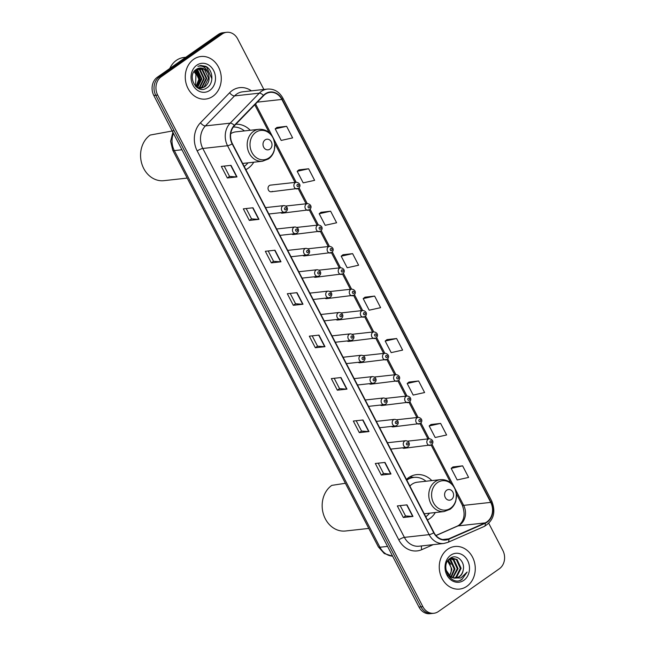 <?xml version="1.0" encoding="UTF-8"?>
<svg xmlns="http://www.w3.org/2000/svg" width="646" height="646" viewBox="0 0 646 646"><rect width="100%" height="100%" fill="white"/><g stroke="black" fill="none" stroke-linecap="round" stroke-linejoin="round"><path stroke-width="0.97" d="M431.835 480.592A23.652 19.84 83.7 0 0 416.533 474.648A23.652 19.84 83.7 0 0 408.53 477.717A23.652 19.84 83.7 0 0 406.431 479.429M427.45 519.973A23.652 19.84 83.7 0 0 429.727 518.609A23.652 19.84 83.7 0 0 435.364 512.528M245.86 169.648A23.652 19.84 83.7 0 0 248.137 168.283A23.652 19.84 83.7 0 0 253.773 162.211M302.74 255.445A3.351 2.81 83.7 0 0 304.452 255.905A3.351 2.81 83.7 0 0 305.582 255.469M313.819 276.819A3.351 2.81 83.7 0 0 315.531 277.279A3.351 2.81 83.7 0 0 316.661 276.843M324.898 298.194A3.351 2.81 83.7 0 0 326.61 298.646A3.351 2.81 83.7 0 0 327.74 298.218M335.977 319.568A3.351 2.81 83.7 0 0 337.688 320.02A3.351 2.81 83.7 0 0 338.819 319.592M291.661 234.07A3.351 2.81 83.7 0 0 293.373 234.53A3.351 2.81 83.7 0 0 294.503 234.094M298.194 188.487A3.351 2.81 -96.3 0 1 297.063 188.923A3.351 2.81 -96.3 0 1 294.051 186.605A3.351 2.81 -96.3 0 1 295.198 182.697A3.351 2.81 -96.3 0 1 296.328 182.269L270.48 185.127A3.351 2.81 83.7 0 0 269.342 185.555A3.351 2.81 83.7 0 0 268.195 189.464A3.351 2.81 83.7 0 0 271.215 191.781A3.351 2.81 83.7 0 0 272.346 191.345M280.582 212.695A3.351 2.81 83.7 0 0 282.294 213.156A3.351 2.81 83.7 0 0 283.424 212.72M347.055 340.943A3.351 2.81 83.7 0 0 348.767 341.395A3.351 2.81 83.7 0 0 349.898 340.967M358.142 362.317A3.351 2.81 83.7 0 0 359.846 362.769A3.351 2.81 83.7 0 0 360.977 362.341M369.221 383.692A3.351 2.81 83.7 0 0 370.925 384.144A3.351 2.81 83.7 0 0 372.064 383.716M380.3 405.066A3.351 2.81 83.7 0 0 382.004 405.518A3.351 2.81 83.7 0 0 383.143 405.09M391.379 426.441A3.351 2.81 83.7 0 0 393.083 426.893A3.351 2.81 83.7 0 0 394.221 426.465M402.458 447.815A3.351 2.81 83.7 0 0 404.162 448.267A3.351 2.81 83.7 0 0 405.3 447.84M250.244 130.266A23.652 19.84 83.7 0 0 235.847 124.25M263.875 89.463L237.68 38.93A13.388 11.232 83.7 0 0 226.681 32.3L222.822 32.728A13.388 11.232 83.7 0 0 218.291 34.464L157.333 77.221A13.388 11.232 83.7 0 0 153.805 95.479L418.996 607.07A13.388 11.232 83.7 0 0 429.986 613.7L431.924 613.49A13.388 11.232 83.7 0 1 420.926 606.86A13.388 11.232 83.7 0 0 431.924 613.49L433.854 613.272A13.388 11.232 83.7 0 0 438.384 611.536L499.342 568.779A13.388 11.232 83.7 0 0 502.871 550.521L488.78 523.349M226.681 32.3A13.388 11.232 83.7 0 0 222.159 34.036L161.193 76.793L159.263 77.003A13.388 11.232 83.7 0 0 155.734 95.261L420.926 606.86L155.734 95.261A13.388 11.232 83.7 0 1 159.263 77.003L220.221 34.246L159.263 77.003L157.333 77.221M224.751 32.51A13.388 11.232 83.7 0 0 220.221 34.246A13.388 11.232 83.7 0 1 224.751 32.51M193.679 59.271A21.423 17.967 83.7 0 0 186.331 84.271A21.423 17.967 83.7 0 0 205.63 99.08A21.423 17.967 83.7 0 0 212.873 96.311A21.423 17.967 83.7 0 0 220.213 71.31A21.423 17.967 83.7 0 0 200.922 56.501A21.423 17.967 83.7 0 0 193.679 59.271A21.423 17.967 83.7 0 0 186.331 84.271A21.423 17.967 83.7 0 0 205.63 99.08A21.423 17.967 83.7 0 0 212.873 96.311A21.423 17.967 83.7 0 0 220.213 71.31A21.423 17.967 83.7 0 0 200.922 56.501A21.423 17.967 83.7 0 0 193.679 59.271M447.662 549.262A21.423 17.967 83.7 0 0 440.322 574.262A21.423 17.967 83.7 0 0 459.613 589.071A21.423 17.967 83.7 0 0 466.864 586.302A21.423 17.967 83.7 0 0 474.204 561.301A21.423 17.967 83.7 0 0 454.913 546.492A21.423 17.967 83.7 0 0 447.662 549.262A21.423 17.967 83.7 0 0 440.322 574.262A21.423 17.967 83.7 0 0 459.613 589.071A21.423 17.967 83.7 0 0 466.864 586.302A21.423 17.967 83.7 0 0 474.204 561.301A21.423 17.967 83.7 0 0 454.913 546.492A21.423 17.967 83.7 0 0 447.662 549.262M265.288 94.219A14.285 11.975 -96.3 0 1 270.125 92.37A14.285 11.975 -96.3 0 1 281.85 99.436L490.718 502.386A14.285 11.975 -96.3 0 1 485.098 522.913L448.695 538.869A14.285 11.975 -96.3 0 1 445.724 539.668A14.285 11.975 -96.3 0 1 433.999 532.603L232.407 143.695A14.285 11.975 -96.3 0 1 234.498 125.647L263.625 95.64A14.285 11.975 -96.3 0 1 265.288 94.219M265.135 93.904A14.64 12.274 83.7 0 0 263.423 95.366L234.296 125.372A14.64 12.274 83.7 0 0 232.148 143.872L433.741 532.78A14.64 12.274 83.7 0 0 448.808 539.208L485.211 523.244A14.64 12.274 83.7 0 0 490.976 502.208L282.108 99.258A14.64 12.274 83.7 0 0 265.135 93.904M462.609 465.847L451.183 468.374L457.182 479.954L468.608 477.418L462.609 465.847L452.967 466.961M440.612 423.405L429.178 425.94L435.178 437.512L446.612 434.976L440.612 423.405L430.971 424.519M418.608 380.962L407.182 383.498L413.182 395.069L424.608 392.534L418.608 380.962L408.975 382.077M396.612 338.52L385.186 341.056L391.185 352.627L402.611 350.1L396.612 338.52L386.97 339.635M286.614 126.317L275.188 128.853L281.188 140.432L292.614 137.897L286.614 126.317L276.981 127.432M308.618 168.759L297.184 171.295L303.184 182.866L314.618 180.339L308.618 168.759L298.977 169.874M330.615 211.202L319.189 213.737L325.188 225.309L336.614 222.773L330.615 211.202L320.973 212.316M352.611 253.644L341.185 256.179L347.185 267.751L358.611 265.215L352.611 253.644L342.978 254.758M374.615 296.078L363.181 298.613L369.181 310.193L380.615 307.657L374.615 296.078L364.974 297.2M161.193 76.793A13.388 11.232 83.7 0 0 157.672 95.051L422.855 606.651A13.388 11.232 83.7 0 0 433.854 613.272M368.987 431.552L359.321 432.626L353.322 421.047L362.987 419.981L368.987 431.552A3.569 0.816 -27.4 0 1 368.688 431.568L362.697 420.013M390.983 473.994L381.318 475.06L375.318 463.489L384.984 462.423L390.983 473.994A3.569 0.816 -27.4 0 1 390.685 474.002L384.701 462.455M412.98 516.437L403.322 517.503L397.322 505.931L406.98 504.865L412.98 516.437A3.569 0.816 -27.4 0 1 412.689 516.445L406.697 504.889M302.99 304.234L293.324 305.3L287.325 293.728L296.99 292.662L302.99 304.234A3.569 0.816 -27.4 0 1 302.691 304.242L296.7 292.695M280.986 261.791L271.328 262.865L265.328 251.286L274.986 250.22L280.986 261.791A3.569 0.816 -27.4 0 1 280.695 261.808L274.703 250.252M258.989 219.357L249.324 220.423L243.324 208.852L252.99 207.778L258.989 219.357A3.569 0.816 -27.4 0 1 258.691 219.365L252.707 207.81M236.993 176.915L227.327 177.981L221.328 166.41L230.993 165.344L236.993 176.915A3.569 0.816 -27.4 0 1 236.694 176.923L230.703 165.368M346.983 389.118L337.325 390.184L331.325 378.613L340.983 377.539L346.983 389.118A3.569 0.816 -27.4 0 1 346.692 389.126L340.7 377.571M324.986 346.676L315.321 347.742L309.321 336.17L318.987 335.104L324.986 346.676A3.569 0.816 -27.4 0 1 324.688 346.684L318.704 335.129M315.321 347.742L317.549 346.183M312.196 335.847L317.557 346.199L324.688 346.684M337.325 390.184L339.546 388.617M334.192 378.29L339.562 388.642L346.692 389.126M227.327 177.981L229.556 176.423L236.694 176.923M249.324 220.423L251.552 218.857M246.199 208.529L251.56 218.881L258.691 219.365M271.328 262.865L273.549 261.299M268.195 250.971L273.565 261.323L280.695 261.808M293.324 305.3L295.553 303.741M290.199 293.413L295.561 303.765L302.691 304.242M403.322 517.503L405.543 515.944M400.189 505.608L405.559 515.96L412.689 516.445M381.318 475.06L383.546 473.502L390.685 474.002M359.321 432.626L361.55 431.06M356.196 420.732L361.558 431.084L368.688 431.568M363.181 298.613L365.047 297.136M341.185 256.179L343.05 254.702M319.189 213.737L321.046 212.259M297.184 171.295L299.05 169.817M275.188 128.853L277.053 127.375M385.186 341.056L387.043 339.578M407.182 383.498L409.047 382.02M429.178 425.94L431.043 424.462M451.183 468.374L453.04 466.897M229.564 176.439L224.202 166.087M383.554 473.526L378.193 463.174M185.765 57.276L183.916 57.478A22.311 18.718 83.7 0 0 176.366 60.369A22.311 18.718 83.7 0 0 169.785 68.484M196.336 69.332C186.161 75.534 196.941 95.212 206.777 87.921C214.181 83.754 213.204 69.784 205.759 66.352L200.793 65.488L197.878 66.328C202.618 65.214 206.009 67.45 208.036 73.022A10.086 8.463 83.7 0 0 199.751 68.032A10.086 8.463 83.7 0 0 196.336 69.332L197.765 70.115L201.883 78.885L197.474 87.686M197.539 68.646L200.187 69.849L204.306 78.618L199.945 87.38L198.742 88.05M197.24 68.791L199.582 69.913L203.7 78.683L199.339 87.444L198.427 87.985M198.75 68.218L202.602 69.582L206.72 78.344L202.359 87.113L199.977 88.211M199.687 88.284L198.637 88.454M198.443 68.298L201.996 69.647L206.114 78.416L201.754 87.178L199.671 88.187M199.38 88.276L198.621 88.445M208.036 73.022C210.152 78.642 209.07 83.245 204.774 86.847L201.197 88.171L196.925 87.452M199.671 68.04L204.411 69.38L208.529 78.15L204.168 86.911L200.898 88.195M201.197 88.171L197.87 88.058M195.181 70.261L199.469 79.151L196.295 86.952M194.89 70.551L198.863 79.216L196.013 86.701M196.061 69.526L197.167 70.18L201.286 78.949L197.151 87.557M196.755 65.214A14.551 12.201 83.7 0 0 192.92 85.054A14.551 12.201 83.7 0 0 209.797 90.367A14.551 12.201 83.7 0 0 213.624 70.527A14.551 12.201 83.7 0 0 196.755 65.214M194.05 71.601L195.956 74.355A10.086 8.463 83.7 0 0 193.986 71.69M195.956 74.355L195.552 86.249M200.769 65.488L206.72 67.144L211.896 78.86M195.972 69.59L199.84 79.329L197.361 87.404M196.441 69.728L200.139 79.297L198.015 86.847M269.899 149.153A5.354 4.49 83.7 0 0 271.312 141.854A5.354 4.49 83.7 0 0 265.102 139.899A5.354 4.49 83.7 0 0 263.689 147.199A5.354 4.49 83.7 0 0 269.899 149.153M242.638 163.438L262.462 161.25A16.069 13.477 83.7 0 1 247.991 150.138A16.069 13.477 83.7 0 1 253.498 131.388A16.069 13.477 83.7 0 1 258.933 129.313L235.774 131.865A16.069 13.477 83.7 0 0 230.719 133.69M244.196 166.442A21.197 17.781 83.7 0 0 247.935 162.857M244.406 130.912A21.197 17.781 83.7 0 0 233.351 127.012M173.911 130.678L150.195 135.054A24.548 20.583 83.7 0 0 141.789 163.704A24.548 20.583 83.7 0 0 163.89 180.67L187.195 178.094M451.489 499.479A5.354 4.49 83.7 0 0 452.903 492.179A5.354 4.49 83.7 0 0 446.693 490.225A5.354 4.49 83.7 0 0 445.28 497.525A5.354 4.49 83.7 0 0 451.489 499.479M424.228 513.764L444.052 511.575A16.069 13.477 83.7 0 1 429.582 500.464A16.069 13.477 83.7 0 1 435.089 481.714A16.069 13.477 83.7 0 1 440.524 479.631L417.364 482.191A16.069 13.477 83.7 0 0 411.93 484.274A16.069 13.477 83.7 0 0 409.871 486.067M425.787 516.768A21.197 17.781 83.7 0 0 429.525 513.174M425.997 481.238A21.197 17.781 83.7 0 0 413.9 477.41A21.197 17.781 83.7 0 0 406.786 480.115M413.9 477.41L412.939 477.523A21.197 17.781 83.7 0 0 406.584 479.728M345.384 483.281L331.786 485.38A24.548 20.583 83.7 0 0 323.38 514.022A24.548 20.583 83.7 0 0 345.481 530.996L368.785 528.42M409.887 476.853L413.811 477.426M450.827 558.54L454.033 559.856L458.046 568.633L452.951 577.79M450.456 558.685L453.266 559.937L457.279 568.722L452.547 577.661M447.88 560.639L449.14 559.46L452.337 558.176L457.102 559.517L461.107 568.294L456.641 577.072L454.518 578.089M451.958 558.233L456.334 559.597L460.34 568.383L455.874 577.161L454.13 578.041M463.23 569.958C465.314 561.342 456.415 553.679 450.448 558.128C439.199 564.879 450.545 586.875 461.858 579.599L467.123 572.033L460.856 577.984L453.702 577.968A10.086 8.463 83.7 0 0 455.955 578.073A10.086 8.463 83.7 0 0 459.371 576.773A10.086 8.463 83.7 0 0 463.23 569.958C462.617 572.994 461.187 575.279 458.943 576.821L455.648 578.105M453.702 577.968L450.722 576.789L445.998 570.022M454.316 578.194L449.955 576.87L447.92 575.174M447.944 560.567L451.909 569.312L449.648 576.006M449.471 575.852A10.086 8.463 83.7 0 0 450.956 567.148L447.63 561.011M449.358 559.299L450.965 560.195L454.978 568.973L451.328 577.136M448.994 559.565L450.197 560.276L454.211 569.061L450.908 576.902M449.939 558.475L450.432 558.491M449.43 558.895L452.337 558.176M450.738 555.205A14.551 12.201 83.7 0 0 446.911 575.045A14.551 12.201 83.7 0 0 463.788 580.358A14.551 12.201 83.7 0 0 467.615 560.518A14.551 12.201 83.7 0 0 450.738 555.205M448.179 560.3L450.892 564.305M467.123 572.033L462.043 579.276L459.952 580.374M153.805 95.479L157.672 95.051M218.291 34.464L222.159 34.036M418.996 607.07L422.855 606.651M173.475 133.431A17.854 14.971 83.7 0 0 174.339 150.599L181.946 149.759M392.606 556.166L384.289 553.541L378.362 546.896L172.765 150.26A8.923 2.035 -27.4 0 0 174.339 150.599L379.937 547.243L387.543 546.403M378.362 546.896A8.923 2.035 -27.4 0 0 379.937 547.243A17.854 14.971 83.7 0 0 392.59 556.133M485.098 522.913L458.038 525.901A14.285 11.975 83.7 0 0 459.904 524.851A14.285 11.975 83.7 0 0 463.667 505.374L432.021 444.335M436.002 535.558L458.038 525.901A8.035 4.231 -113.7 0 0 457.368 526.078L458.886 525.214C464.385 520.644 465.5 513.925 462.245 505.067A8.035 1.825 -27.4 0 0 463.667 505.374L490.718 502.386M281.85 99.436L257.31 102.149M433.224 544.643L421.773 549.665A22.311 18.718 -96.3 0 1 398.808 539.87L197.216 150.962A4.465 1.017 -27.4 0 1 202.804 148.467L227.545 145.73A17.854 14.971 -96.3 0 1 230.162 123.168L259.288 93.169A17.854 14.971 -96.3 0 1 261.372 91.385A17.854 14.971 -96.3 0 1 267.412 89.075L242.67 91.813A17.854 14.971 83.7 0 0 236.63 94.122A17.854 14.971 83.7 0 0 234.546 95.899L205.42 125.905A17.854 14.971 83.7 0 0 202.804 148.467L404.396 537.375A17.854 14.971 83.7 0 0 419.06 546.209L443.794 543.472A17.854 14.971 -96.3 0 1 429.138 534.638L227.545 145.73A4.465 1.017 -27.4 0 0 232.148 143.872M263.423 95.366A4.465 1.995 44.1 0 0 259.288 93.169L234.546 95.899A4.465 1.995 -135.9 0 1 229.613 92.758A22.311 18.718 -96.3 0 1 251.415 90.844M433.741 532.78A4.465 1.017 152.6 0 1 429.138 534.638L404.396 537.375A4.465 1.017 -27.4 0 0 398.808 539.87M448.808 539.208A4.465 2.35 66.3 0 1 447.88 542.382L484.29 526.417C493.617 520.692 496.096 512.23 491.727 501.038L282.859 98.087A4.465 1.017 152.6 0 1 282.108 99.258M197.216 150.962A22.311 18.718 -96.3 0 1 200.486 122.756A4.465 1.995 -135.9 0 0 205.42 125.905L230.162 123.168A4.465 1.995 44.1 0 1 234.296 125.372M485.211 523.244A4.465 2.35 66.3 0 1 484.29 526.417M490.976 502.208A4.465 1.017 -27.4 0 0 491.727 501.038M200.486 122.756L229.613 92.758M421.749 545.91A4.465 2.35 -113.7 0 0 421.773 549.665M448.695 538.869L442.655 539.539M429.138 438.779L420.942 422.96M418.059 417.405L409.863 401.586M406.98 396.03L398.784 380.211M395.901 374.656L387.705 358.837M384.822 353.281L376.626 337.462M373.743 331.907L365.547 316.088M362.664 310.532L354.468 294.713M351.585 289.158L343.389 273.339M340.507 267.783L332.31 251.964M329.428 246.409L321.232 230.59M318.349 225.034L310.153 209.215M307.27 203.66L299.066 187.841M296.183 182.285L255.574 103.933M269.019 157.85A14.761 12.379 83.7 0 0 272.911 137.727A14.761 12.379 83.7 0 0 255.792 132.333A14.761 12.379 83.7 0 0 251.908 152.456A14.761 12.379 83.7 0 0 269.019 157.85M450.609 508.176A14.761 12.379 83.7 0 0 454.501 488.053A14.761 12.379 83.7 0 0 437.382 482.659A14.761 12.379 83.7 0 0 433.498 502.782A14.761 12.379 83.7 0 0 450.609 508.176M297.402 184.498A1.114 0.937 83.7 0 0 298.404 186.428A1.114 0.937 83.7 0 0 297.402 184.498M309.272 209.861A3.351 2.81 -96.3 0 1 308.142 210.297A3.351 2.81 -96.3 0 1 305.13 207.98A3.351 2.81 -96.3 0 1 306.277 204.071A3.351 2.81 -96.3 0 1 307.407 203.643L285.758 206.034M308.481 205.872A1.114 0.937 83.7 0 0 309.482 207.802A1.114 0.937 83.7 0 0 308.481 205.872M320.351 231.236A3.351 2.81 -96.3 0 1 319.221 231.672A3.351 2.81 -96.3 0 1 316.209 229.354A3.351 2.81 -96.3 0 1 317.356 225.446A3.351 2.81 -96.3 0 1 318.486 225.018L296.837 227.408M319.56 227.247A1.114 0.937 83.7 0 0 320.561 229.177A1.114 0.937 83.7 0 0 319.56 227.247M331.43 252.61A3.351 2.81 -96.3 0 1 330.3 253.046A3.351 2.81 -96.3 0 1 327.288 250.729A3.351 2.81 -96.3 0 1 328.434 246.82A3.351 2.81 -96.3 0 1 329.565 246.392L307.916 248.783M330.639 248.621A1.114 0.937 83.7 0 0 331.64 250.551A1.114 0.937 83.7 0 0 330.639 248.621M342.509 273.985A3.351 2.81 -96.3 0 1 341.379 274.421A3.351 2.81 -96.3 0 1 338.367 272.103A3.351 2.81 -96.3 0 1 339.513 268.195A3.351 2.81 -96.3 0 1 340.644 267.767L318.995 270.157M341.718 269.996A1.114 0.937 83.7 0 0 342.719 271.926A1.114 0.937 83.7 0 0 341.718 269.996M353.596 295.359A3.351 2.81 -96.3 0 1 352.458 295.795A3.351 2.81 -96.3 0 1 349.446 293.478A3.351 2.81 -96.3 0 1 350.592 289.57A3.351 2.81 -96.3 0 1 351.723 289.142L330.074 291.532M352.797 291.37A1.114 0.937 83.7 0 0 353.798 293.3A1.114 0.937 83.7 0 0 352.797 291.37M364.675 316.734A3.351 2.81 -96.3 0 1 363.536 317.17A3.351 2.81 -96.3 0 1 360.525 314.852A3.351 2.81 -96.3 0 1 361.671 310.944A3.351 2.81 -96.3 0 1 362.802 310.516L341.153 312.906M363.884 312.745A1.114 0.937 83.7 0 0 364.877 314.675A1.114 0.937 83.7 0 0 363.884 312.745M375.754 338.108A3.351 2.81 -96.3 0 1 374.615 338.544A3.351 2.81 -96.3 0 1 371.603 336.227A3.351 2.81 -96.3 0 1 372.75 332.319A3.351 2.81 -96.3 0 1 373.881 331.891L352.231 334.281M374.963 334.119A1.114 0.937 83.7 0 0 375.956 336.049A1.114 0.937 83.7 0 0 374.963 334.119M386.833 359.483A3.351 2.81 -96.3 0 1 385.702 359.919A3.351 2.81 -96.3 0 1 382.682 357.601A3.351 2.81 -96.3 0 1 383.829 353.693A3.351 2.81 -96.3 0 1 384.959 353.265L363.31 355.655M386.042 355.494A1.114 0.937 83.7 0 0 387.035 357.424A1.114 0.937 83.7 0 0 386.042 355.494M397.912 380.857A3.351 2.81 -96.3 0 1 396.781 381.293A3.351 2.81 -96.3 0 1 393.761 378.976A3.351 2.81 -96.3 0 1 394.908 375.068A3.351 2.81 -96.3 0 1 396.046 374.64L374.389 377.03M397.12 376.868A1.114 0.937 83.7 0 0 398.122 378.798A1.114 0.937 83.7 0 0 397.12 376.868M408.991 402.232A3.351 2.81 -96.3 0 1 407.86 402.668A3.351 2.81 -96.3 0 1 404.84 400.35A3.351 2.81 -96.3 0 1 405.987 396.442A3.351 2.81 -96.3 0 1 407.125 396.014L385.468 398.404M408.199 398.243A1.114 0.937 83.7 0 0 409.201 400.173A1.114 0.937 83.7 0 0 408.199 398.243M420.07 423.606A3.351 2.81 -96.3 0 1 418.939 424.042A3.351 2.81 -96.3 0 1 415.919 421.725A3.351 2.81 -96.3 0 1 417.066 417.817A3.351 2.81 -96.3 0 1 418.204 417.389L396.555 419.779M419.278 419.617A1.114 0.937 83.7 0 0 420.28 421.547A1.114 0.937 83.7 0 0 419.278 419.617M431.148 444.981A3.351 2.81 -96.3 0 1 430.018 445.417A3.351 2.81 -96.3 0 1 426.998 443.099A3.351 2.81 -96.3 0 1 428.153 439.191A3.351 2.81 -96.3 0 1 429.283 438.763L407.634 441.153M430.357 440.992A1.114 0.937 83.7 0 0 431.358 442.922A1.114 0.937 83.7 0 0 430.357 440.992M282.698 206.034A3.351 2.81 -96.3 0 1 283.836 205.606C286.953 205.848 289.004 209.07 285.984 211.718L284.571 212.259A3.351 2.81 -96.3 0 1 281.551 209.942A3.351 2.81 -96.3 0 1 282.698 206.034M285.912 209.764A1.114 0.937 83.7 0 0 284.91 207.834A1.114 0.937 83.7 0 0 285.912 209.764M285.702 211.823A3.351 2.81 -96.3 0 1 284.571 212.259L268.849 213.996M293.777 227.408A3.351 2.81 -96.3 0 1 294.915 226.98C298.032 227.222 300.091 230.444 297.063 233.093L295.65 233.634A3.351 2.81 -96.3 0 1 292.63 231.316A3.351 2.81 -96.3 0 1 293.777 227.408M296.99 231.139A1.114 0.937 83.7 0 0 295.989 229.209A1.114 0.937 83.7 0 0 296.99 231.139M296.78 233.198A3.351 2.81 -96.3 0 1 295.65 233.634L279.928 235.37M304.864 248.783A3.351 2.81 -96.3 0 1 305.994 248.355C309.111 248.597 311.17 251.819 308.142 254.467L306.729 255.008A3.351 2.81 -96.3 0 1 303.709 252.691A3.351 2.81 -96.3 0 1 304.864 248.783M308.069 252.513A1.114 0.937 83.7 0 0 307.068 250.583A1.114 0.937 83.7 0 0 308.069 252.513M307.859 254.572A3.351 2.81 -96.3 0 1 306.729 255.008L291.007 256.745M315.942 270.157A3.351 2.81 -96.3 0 1 317.073 269.729C320.19 269.971 322.249 273.193 319.221 275.842L317.808 276.383A3.351 2.81 -96.3 0 1 314.796 274.065A3.351 2.81 -96.3 0 1 315.942 270.157M319.148 273.888A1.114 0.937 83.7 0 0 318.147 271.958A1.114 0.937 83.7 0 0 319.148 273.888M318.938 275.947A3.351 2.81 -96.3 0 1 317.808 276.383L302.086 278.119M327.021 291.532A3.351 2.81 -96.3 0 1 328.152 291.104C331.277 291.346 333.328 294.568 330.3 297.217L328.887 297.758A3.351 2.81 -96.3 0 1 325.875 295.44A3.351 2.81 -96.3 0 1 327.021 291.532M330.227 295.262A1.114 0.937 83.7 0 0 329.226 293.332A1.114 0.937 83.7 0 0 330.227 295.262M330.017 297.322A3.351 2.81 -96.3 0 1 328.887 297.758L313.165 299.494M338.1 312.906A3.351 2.81 -96.3 0 1 339.231 312.478C342.356 312.721 344.407 315.942 341.379 318.591L339.966 319.132A3.351 2.81 -96.3 0 1 336.954 316.815A3.351 2.81 -96.3 0 1 338.1 312.906M341.306 316.637A1.114 0.937 83.7 0 0 340.305 314.707A1.114 0.937 83.7 0 0 341.306 316.637M341.096 318.696A3.351 2.81 -96.3 0 1 339.966 319.132L324.244 320.868M349.179 334.281A3.351 2.81 -96.3 0 1 350.31 333.853C353.435 334.095 355.486 337.317 352.458 339.966L351.044 340.507A3.351 2.81 -96.3 0 1 348.032 338.189A3.351 2.81 -96.3 0 1 349.179 334.281M352.385 338.011A1.114 0.937 83.7 0 0 351.384 336.082A1.114 0.937 83.7 0 0 352.385 338.011M352.175 340.071A3.351 2.81 -96.3 0 1 351.044 340.507L335.322 342.243M360.258 355.655A3.351 2.81 -96.3 0 1 361.389 355.227C364.514 355.47 366.565 358.691 363.536 361.34L362.123 361.881A3.351 2.81 -96.3 0 1 359.111 359.564A3.351 2.81 -96.3 0 1 360.258 355.655M363.464 359.386A1.114 0.937 83.7 0 0 362.463 357.456A1.114 0.937 83.7 0 0 363.464 359.386M363.254 361.445A3.351 2.81 -96.3 0 1 362.123 361.881L346.401 363.617M371.337 377.03A3.351 2.81 -96.3 0 1 372.467 376.602C375.592 376.844 377.644 380.066 374.615 382.715L373.202 383.256A3.351 2.81 -96.3 0 1 370.19 380.938A3.351 2.81 -96.3 0 1 371.337 377.03M374.543 380.76A1.114 0.937 83.7 0 0 373.541 378.831A1.114 0.937 83.7 0 0 374.543 380.76M374.333 382.82A3.351 2.81 -96.3 0 1 373.202 383.256L357.48 384.992M382.416 398.404A3.351 2.81 -96.3 0 1 383.546 397.976C386.671 398.219 388.722 401.441 385.694 404.089L384.281 404.63A3.351 2.81 -96.3 0 1 381.269 402.313A3.351 2.81 -96.3 0 1 382.416 398.404M385.622 402.135A1.114 0.937 83.7 0 0 384.62 400.205A1.114 0.937 83.7 0 0 385.622 402.135M385.42 404.194A3.351 2.81 -96.3 0 1 384.281 404.63L368.559 406.366M393.495 419.779A3.351 2.81 -96.3 0 1 394.625 419.351C397.75 419.593 399.801 422.815 396.773 425.464L395.36 426.005A3.351 2.81 -96.3 0 1 392.348 423.687A3.351 2.81 -96.3 0 1 393.495 419.779M396.701 423.51A1.114 0.937 83.7 0 0 395.707 421.58A1.114 0.937 83.7 0 0 396.701 423.51M396.499 425.569A3.351 2.81 -96.3 0 1 395.36 426.005L379.638 427.741M404.574 441.153A3.351 2.81 -96.3 0 1 405.704 440.725C408.829 440.968 410.88 444.19 407.86 446.838L406.439 447.379A3.351 2.81 -96.3 0 1 403.427 445.062A3.351 2.81 -96.3 0 1 404.574 441.153M407.779 444.884A1.114 0.937 83.7 0 0 406.786 442.954A1.114 0.937 83.7 0 0 407.779 444.884M407.578 446.943A3.351 2.81 -96.3 0 1 406.439 447.379L390.717 449.115M172.765 150.26L170.609 141.232L172.894 132.301M443.794 543.472L447.88 542.382M282.859 98.087C279.233 91.684 274.082 88.68 267.412 89.075M435.929 535.477L457.368 526.078M462.245 505.067L456.359 493.705M450.811 483.014L431.14 445.062M427.951 438.909L420.062 423.687M416.872 417.534L408.983 402.313M405.793 396.16L397.904 380.938M394.714 374.785L386.825 359.564M383.635 353.41L375.746 338.189M372.556 332.036L364.667 316.815M361.477 310.661L353.588 295.44M350.398 289.287L342.509 274.065M339.32 267.912L331.43 252.691M328.241 246.538L320.343 231.316M317.162 225.163L309.264 209.942M306.083 203.789L298.186 188.567M294.996 182.414L274.768 143.38M269.22 132.688L254.758 104.773M258.933 129.313C265.474 128.99 270.311 132.075 273.452 138.575L274.841 144.05L274.243 150.607C273.193 154.16 271.263 156.946 268.461 158.964L262.462 161.25M440.524 479.631C447.064 479.316 451.901 482.4 455.042 488.893L456.431 494.376L455.834 500.933C454.784 504.486 452.862 507.272 450.052 509.29L444.052 511.575M413.965 477.41L410.008 476.78M271.215 191.781L298.476 188.382C301.496 185.709 299.494 182.592 296.328 182.269M282.294 213.156L309.555 209.756C312.575 207.083 310.573 203.966 307.407 203.643M293.373 234.53L320.634 231.131C323.654 228.458 321.651 225.341 318.486 225.018M304.452 255.905L331.713 252.505C334.733 249.832 332.73 246.715 329.565 246.392M315.531 277.279L342.792 273.88C345.812 271.207 343.809 268.09 340.644 267.767M326.61 298.646L353.871 295.254C356.899 292.581 354.888 289.465 351.723 289.142M337.688 320.02L364.95 316.629C367.978 313.956 365.967 310.839 362.802 310.516M348.767 341.395L376.037 338.003C379.057 335.331 377.046 332.214 373.881 331.891M359.846 362.769L387.115 359.378C390.136 356.705 388.125 353.588 384.959 353.265M370.925 384.144L398.194 380.752C401.214 378.08 399.204 374.963 396.046 374.64M382.004 405.518L409.273 402.127C412.293 399.454 410.283 396.337 407.125 396.014M393.083 426.893L420.352 423.501C423.372 420.829 421.362 417.712 418.204 417.389M404.162 448.267L431.431 444.876C434.451 442.203 432.449 439.086 429.283 438.763M265.546 207.624L283.836 205.606M276.625 228.999L294.915 226.98M287.704 250.373L305.994 248.355M298.783 271.748L317.073 269.729M309.862 293.123L328.152 291.104M320.941 314.497L339.231 312.478M332.02 335.872L350.31 333.853M343.099 357.246L361.389 355.227M354.178 378.621L372.467 376.602M365.256 399.995L383.546 397.976M376.335 421.37L394.625 419.351M387.414 442.744L405.704 440.725"/></g></svg>
